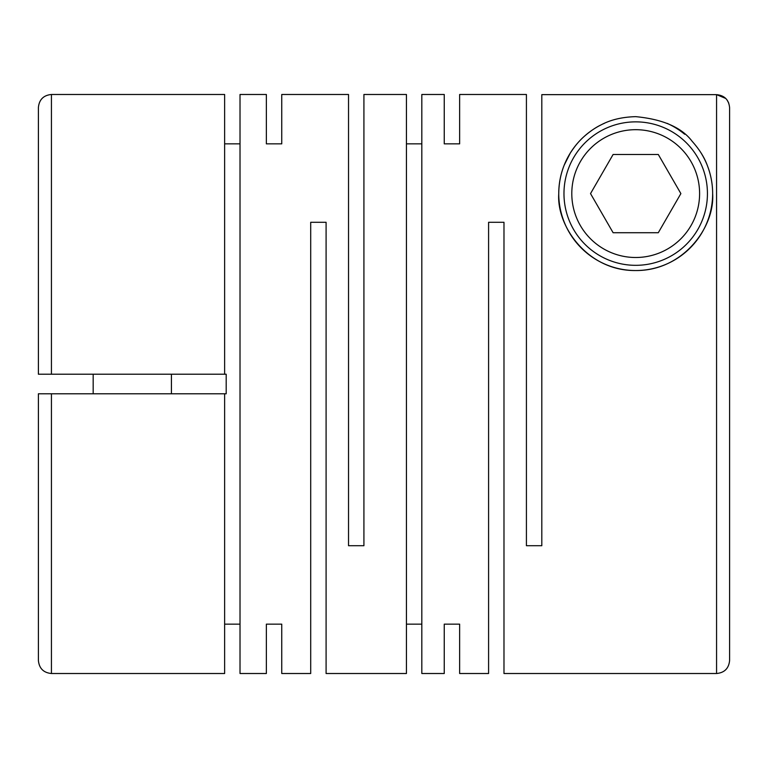 <?xml version="1.0" encoding="UTF-8"?>
<svg xmlns="http://www.w3.org/2000/svg" width="768" height="768" viewBox="0 0 768 768"><rect width="100%" height="100%" fill="white"/><g stroke="black" fill="none" stroke-linecap="round" stroke-linejoin="round"><path stroke-width="1.15" d="M266.362 94.483L266.362 143.856L266.362 94.483L240.019 94.483L240.019 673.517L266.362 673.517L266.362 624.144L266.362 673.517M281.75 94.483L281.75 143.856L281.75 94.483L348.528 94.483L348.528 545.712L363.917 545.712L363.917 94.483L406.435 94.483L406.435 673.517L326.093 673.517L326.093 222.288L310.704 222.288L310.704 673.517L281.75 673.517L281.75 624.144L281.75 673.517M266.362 143.856L281.75 143.856M224.63 374.218L38.4 374.218L51.437 374.218L51.437 94.483L224.63 94.483L224.63 374.218L226.195 374.218L226.195 393.782L224.63 393.782L224.63 673.517L51.437 673.517L51.437 393.782L224.63 393.782M224.63 143.856L240.019 143.856M224.63 624.144L240.019 624.144M266.362 624.144L281.75 624.144M406.435 143.856L421.824 143.856M444.25 94.483L444.25 143.856L444.25 94.483L421.824 94.483L421.824 673.517L444.25 673.517L444.25 624.144L444.25 673.517M725.789 98.467L716.563 94.646L716.563 673.517L503.981 673.517L503.981 222.288L488.592 222.288L488.592 673.517L459.638 673.517L459.638 624.144L459.638 673.517M459.638 94.483L459.638 143.856L459.638 94.483L526.416 94.483L526.416 545.712L541.805 545.712L541.805 94.646L716.563 94.646C724.474 95.424 728.822 99.773 729.6 107.693L729.6 621.36M444.25 143.856L459.638 143.856M444.25 624.144L459.638 624.144M406.435 624.144L421.824 624.144M701.434 153.59A76.944 76.944 0 0 1 712.646 193.594C712.656 184.013 710.851 174.566 707.232 165.235C704.342 157.315 699.302 149.328 692.131 141.283C681.677 127.45 662.87 119.242 635.702 116.65C622.186 117.024 610.675 119.75 601.162 124.838C593.261 128.477 583.795 136.272 579.965 140.544C577.018 143.549 573.802 147.706 570.317 153.024L564.269 165.005C560.688 173.914 558.845 183.437 558.758 193.594C556.368 226.128 587.616 270.883 635.251 270.538C682.8 271.238 714.97 227.366 712.646 193.594A76.944 76.944 0 0 1 635.702 270.538A76.944 76.944 0 0 1 600.96 124.934M729.6 107.693L729.6 660.48C728.822 668.4 724.483 672.749 716.563 673.517M635.702 265.325A71.731 71.731 0 0 1 563.971 193.594A71.731 71.731 0 0 1 635.702 121.862A71.731 71.731 0 0 1 707.434 193.594A71.731 71.731 0 0 1 635.702 265.325M635.702 129.686A63.907 63.907 0 0 1 699.6 193.594A63.907 63.907 0 0 1 635.702 257.501A63.907 63.907 0 0 1 571.795 193.594A63.907 63.907 0 0 1 635.702 129.686M728.765 103.133L726.96 99.83M603.302 123.802A76.944 76.944 0 0 1 604.474 123.274M667.133 123.36A76.944 76.944 0 0 1 684.682 134.246M51.437 393.782L38.4 393.782L38.4 660.48C39.178 668.4 43.517 672.749 51.437 673.517M38.4 374.218L38.4 107.52C39.178 99.6 43.517 95.251 51.437 94.483M680.88 193.594L658.291 154.474L613.114 154.474L590.525 193.594L613.114 232.723L658.291 232.723L680.88 193.594M93.178 393.782L93.178 374.218M171.427 393.782L171.427 374.218"/></g></svg>
